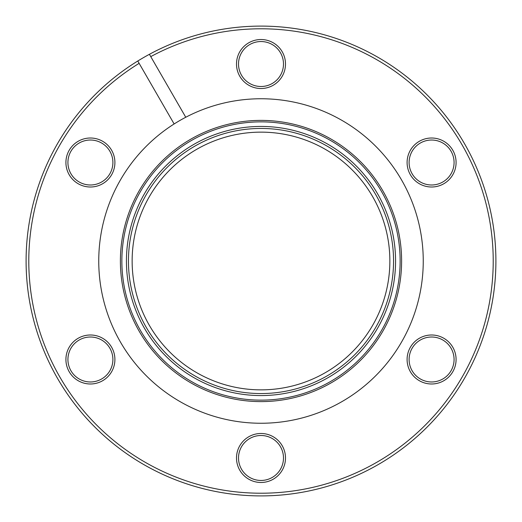 <?xml version="1.0" encoding="UTF-8"?>
<svg xmlns="http://www.w3.org/2000/svg" width="522" height="522" viewBox="0 0 522 522"><rect width="100%" height="100%" fill="white"/><g stroke="black" fill="none" stroke-linecap="round" stroke-linejoin="round"><path stroke-width="0.78" d="M261 132.138A128.862 128.862 0 0 0 132.138 261A128.862 128.862 0 0 0 261 389.862A128.862 128.862 0 0 0 389.862 261A128.862 128.862 0 0 0 261 132.138M261 395.565A134.565 134.565 0 0 1 126.435 261A134.565 134.565 0 0 1 261 126.435A134.565 134.565 0 0 1 395.565 261A134.565 134.565 0 0 1 261 395.565M261 128.451A132.549 132.549 0 0 0 128.451 261A132.549 132.549 0 0 0 261 393.549A132.549 132.549 0 0 0 393.549 261A132.549 132.549 0 0 0 261 128.451M90.41 383.99A24.495 24.495 0 0 1 65.916 359.488A24.495 24.495 0 0 1 90.41 334.993A24.495 24.495 0 0 1 114.905 359.488A24.495 24.495 0 0 1 90.41 383.99M90.41 337.01A22.485 22.485 0 0 0 67.925 359.488A22.485 22.485 0 0 0 90.41 381.973A22.485 22.485 0 0 0 112.896 359.488A22.485 22.485 0 0 0 90.41 337.01M90.41 187.007A24.495 24.495 0 0 1 65.916 162.512A24.495 24.495 0 0 1 90.41 138.01A24.495 24.495 0 0 1 114.905 162.512A24.495 24.495 0 0 1 90.41 187.007M90.41 140.026A22.485 22.485 0 0 0 67.925 162.512A22.485 22.485 0 0 0 90.41 184.99A22.485 22.485 0 0 0 112.896 162.512A22.485 22.485 0 0 0 90.41 140.026M261 88.518A24.495 24.495 0 0 1 236.505 64.017A24.495 24.495 0 0 1 261 39.522A24.495 24.495 0 0 1 285.495 64.017A24.495 24.495 0 0 1 261 88.518M261 41.538A22.485 22.485 0 0 0 238.515 64.017A22.485 22.485 0 0 0 261 86.502A22.485 22.485 0 0 0 283.485 64.017A22.485 22.485 0 0 0 261 41.538M431.59 187.007A24.495 24.495 0 0 1 407.095 162.512A24.495 24.495 0 0 1 431.59 138.01A24.495 24.495 0 0 1 456.084 162.512A24.495 24.495 0 0 1 431.59 187.007M431.59 140.026A22.485 22.485 0 0 0 409.104 162.512A22.485 22.485 0 0 0 431.59 184.99A22.485 22.485 0 0 0 454.075 162.512A22.485 22.485 0 0 0 431.59 140.026M431.59 383.99A24.495 24.495 0 0 1 407.095 359.488A24.495 24.495 0 0 1 431.59 334.993A24.495 24.495 0 0 1 456.084 359.488A24.495 24.495 0 0 1 431.59 383.99M431.59 337.01A22.485 22.485 0 0 0 409.104 359.488A22.485 22.485 0 0 0 431.59 381.973A22.485 22.485 0 0 0 454.075 359.488A22.485 22.485 0 0 0 431.59 337.01M261 482.478A24.495 24.495 0 0 1 236.505 457.983A24.495 24.495 0 0 1 261 433.482A24.495 24.495 0 0 1 285.495 457.983A24.495 24.495 0 0 1 261 482.478M261 435.498A22.485 22.485 0 0 0 238.515 457.983A22.485 22.485 0 0 0 261 480.462A22.485 22.485 0 0 0 283.485 457.983A22.485 22.485 0 0 0 261 435.498M139.126 63.338A232.218 232.218 0 0 0 261 493.218A232.218 232.218 0 0 0 493.218 261A232.218 232.218 0 0 0 150.754 56.624L149.409 54.301A234.9 234.9 0 0 1 495.9 261A234.9 234.9 0 0 1 34.994 325.03A234.9 234.9 0 0 1 137.788 61.009L174.133 123.962A162.251 162.251 0 0 0 261 423.251A162.251 162.251 0 0 0 423.251 261A162.251 162.251 0 0 0 185.76 117.254L150.754 56.624M261 120.393A140.607 140.607 0 0 0 120.393 261A140.607 140.607 0 0 0 261 401.607A140.607 140.607 0 0 0 401.607 261A140.607 140.607 0 0 0 261 120.393M261 121.861A139.139 139.139 0 0 0 121.861 261A139.139 139.139 0 0 0 261 400.139A139.139 139.139 0 0 0 400.139 261A139.139 139.139 0 0 0 261 121.861M174.133 123.962A162.251 162.251 0 0 1 185.76 117.254M149.409 54.301A234.9 234.9 0 0 0 137.788 61.009"/></g></svg>
